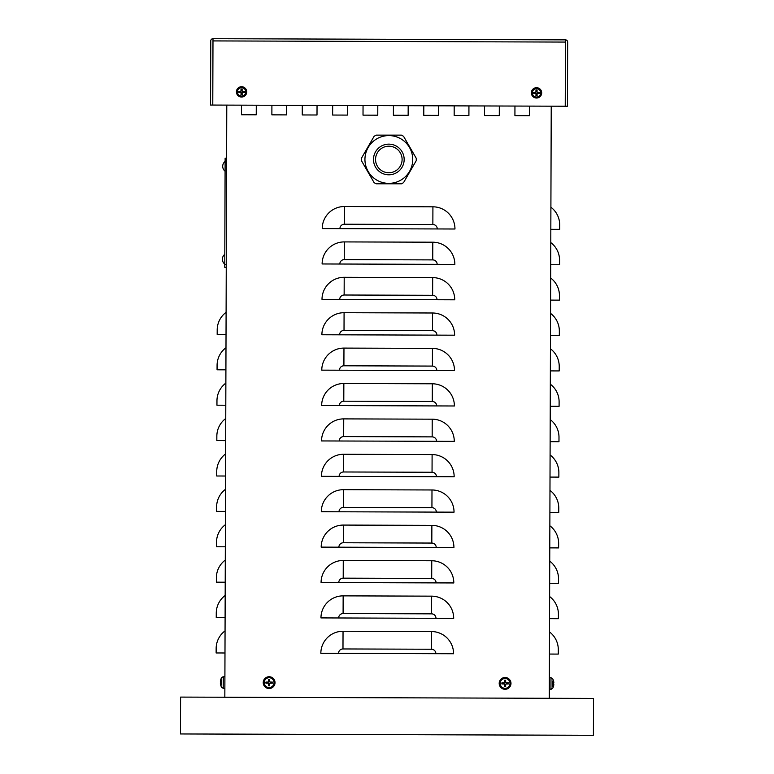 <?xml version="1.0" encoding="UTF-8"?>
<svg xmlns="http://www.w3.org/2000/svg" width="774" height="774" viewBox="0 0 774 774"><rect width="100%" height="100%" fill="white"/><g stroke="black" fill="none" stroke-linecap="round" stroke-linejoin="round"><path stroke-width="1.16" d="M317.04 105.409L317.001 114.997L302.257 114.949L302.286 105.361L302.257 114.949L317.001 114.997L317.04 105.409M438.558 105.806L438.529 115.394L423.775 115.345L423.813 105.757L423.775 115.345L438.529 115.394L438.558 105.806M529.697 106.106L529.668 115.694L514.923 115.645L514.952 106.057L514.923 115.645L529.668 115.694L529.697 106.106M408.179 105.709L408.15 115.297L393.395 115.249L393.434 105.661L393.395 115.249L408.15 115.297L408.179 105.709M286.661 105.312L286.622 114.891L271.877 114.842L271.906 105.254L271.877 114.842L286.622 114.891L286.661 105.312M347.42 105.506L347.391 115.094L332.636 115.045L332.675 105.457L332.636 115.045L347.391 115.094L347.42 105.506M468.938 105.903L468.909 115.49L454.164 115.442L454.193 105.854L454.164 115.442L468.909 115.49L468.938 105.903M499.317 106.009L499.288 115.597L484.543 115.549L484.572 105.961L484.543 115.549L499.288 115.597L499.317 106.009M377.799 105.603L377.77 115.191L363.016 115.142L363.054 105.554L363.016 115.142L377.77 115.191L377.799 105.603M256.281 105.206L256.242 114.794L241.498 114.745L241.527 105.158L241.498 114.745L256.242 114.794L256.281 105.206M550.894 207.2A22.117 22.117 0 0 1 559.689 224.924L559.679 229.346L550.827 229.317M550.778 242.591A22.117 22.117 0 0 1 559.573 260.316L559.563 264.747L550.711 264.718M550.662 277.992A22.117 22.117 0 0 1 559.457 295.716L559.438 300.138L550.595 300.109M550.546 313.383A22.117 22.117 0 0 1 559.341 331.108L559.321 335.529L550.478 335.5M550.43 348.774A22.117 22.117 0 0 1 559.225 366.499L559.205 370.93L550.362 370.901M550.314 384.175A22.117 22.117 0 0 1 559.109 401.899L559.089 406.321L550.246 406.292M550.198 419.566A22.117 22.117 0 0 1 558.992 437.291L558.973 441.712L550.13 441.683M550.082 454.957A22.117 22.117 0 0 1 558.876 472.691L558.857 477.113L550.014 477.084M549.966 490.358A22.117 22.117 0 0 1 558.76 508.083L558.741 512.504L549.898 512.475M549.85 525.749A22.117 22.117 0 0 1 558.644 543.474L558.625 547.905L549.782 547.876M549.734 561.14A22.117 22.117 0 0 1 558.528 578.875L558.509 583.296L549.666 583.267M549.617 596.541A22.117 22.117 0 0 1 558.412 614.266L558.393 618.687L549.55 618.658M549.501 631.932A22.117 22.117 0 0 1 558.296 649.657L558.277 654.088L549.434 654.059M226.027 334.436L217.175 334.407L217.194 329.985A22.117 22.117 0 0 1 226.105 312.319M225.911 369.837L217.059 369.808L217.078 365.376A22.117 22.117 0 0 1 225.989 347.71M225.795 405.228L216.943 405.199L216.962 400.777A22.117 22.117 0 0 1 225.873 383.101M225.679 440.619L216.826 440.59L216.846 436.168A22.117 22.117 0 0 1 225.747 418.502M225.563 476.02L216.71 475.991L216.73 471.56A22.117 22.117 0 0 1 225.631 453.893M225.447 511.411L216.594 511.382L216.614 506.96A22.117 22.117 0 0 1 225.515 489.284M225.331 546.802L216.478 546.773L216.497 542.351A22.117 22.117 0 0 1 225.398 524.685M225.215 582.203L216.362 582.174L216.381 577.743A22.117 22.117 0 0 1 225.282 560.076M225.099 617.594L216.246 617.565L216.265 613.143A22.117 22.117 0 0 1 225.166 595.467M224.982 652.985L216.13 652.956L216.149 648.535A22.117 22.117 0 0 1 225.05 630.868M322.236 228.572A22.117 22.117 0 0 1 344.43 206.523L432.918 206.813A22.117 22.117 0 0 1 454.967 229.007L322.236 228.572M226.782 105.109L224.837 697.229L549.288 698.293L551.233 106.173M322.119 263.963A22.117 22.117 0 0 1 344.314 241.914L432.801 242.204A22.117 22.117 0 0 1 454.851 264.398L322.119 263.963M322.003 299.354A22.117 22.117 0 0 1 344.198 277.305L432.685 277.605A22.117 22.117 0 0 1 454.735 299.799L322.003 299.354M321.887 334.755A22.117 22.117 0 0 1 344.082 312.706L432.569 312.996A22.117 22.117 0 0 1 454.619 335.19L321.887 334.755M321.771 370.146A22.117 22.117 0 0 1 343.966 348.097L432.453 348.387A22.117 22.117 0 0 1 454.502 370.582L321.771 370.146M321.655 405.537A22.117 22.117 0 0 1 343.849 383.498L432.337 383.788A22.117 22.117 0 0 1 454.386 405.982L321.655 405.537M321.539 440.938A22.117 22.117 0 0 1 343.733 418.889L432.221 419.179A22.117 22.117 0 0 1 454.27 441.373L321.539 440.938M321.423 476.329A22.117 22.117 0 0 1 343.617 454.28L432.105 454.57A22.117 22.117 0 0 1 454.154 476.765L321.423 476.329M321.307 511.72A22.117 22.117 0 0 1 343.501 489.681L431.989 489.971A22.117 22.117 0 0 1 454.038 512.165L321.307 511.72M321.191 547.121A22.117 22.117 0 0 1 343.385 525.072L431.873 525.362A22.117 22.117 0 0 1 453.922 547.557L321.191 547.121M321.075 582.512A22.117 22.117 0 0 1 343.269 560.463L431.757 560.753A22.117 22.117 0 0 1 453.806 582.948L321.075 582.512M320.958 617.913A22.117 22.117 0 0 1 343.153 595.864L431.64 596.154A22.117 22.117 0 0 1 453.69 618.349L320.958 617.913M320.842 653.304A22.117 22.117 0 0 1 343.037 631.255L431.524 631.545A22.117 22.117 0 0 1 453.574 653.74L320.842 653.304M229.917 697.248A2.216 2.216 0 0 0 229.994 697.248L180.594 697.093L180.468 733.955L593.406 735.3L593.532 698.429L549.288 698.283M269.081 697.374L229.994 697.248M180.594 697.093L180.468 733.955M226.608 158.206L225.128 158.196L224.779 264.379L224.77 267.33L226.25 267.34M212.995 38.7A2.216 2.216 0 0 0 210.77 40.906L210.557 105.061L212.773 105.061L212.985 40.916L212.773 105.061L567.458 106.231L567.661 42.077A2.216 2.216 0 0 0 565.455 39.861L565.243 106.222L565.455 42.077L212.985 40.916L212.995 38.7L565.455 39.861M220.987 681.923L220.387 681.488A9.578 9.54 -77.4 0 1 220.871 679.311A9.578 9.54 -77.4 0 0 220.387 681.488L220.377 681.904M220.377 683.036L220.377 683.452A9.578 9.54 -102.2 0 0 220.842 685.59L220.851 685.629A9.578 9.54 -102.2 0 1 220.377 683.452L220.987 683.016M220.861 683.036L220.871 681.904M221.674 679.901L221.654 685.048M224.866 688.386L223.222 688.318L223.26 676.64L221.683 677.569A9.588 9.588 0 0 0 220.88 679.262L220.996 679.562M553.226 684.11L553.836 684.545A9.578 9.54 102.6 0 1 553.342 686.722L553.342 686.722M553.362 680.404L553.362 680.404A9.578 9.54 77.8 0 1 553.845 682.581L553.236 683.016M553.352 682.997L553.352 684.129L553.371 683.007M552.549 686.132L552.559 680.994M553.216 686.47L553.352 686.693A9.578 9.54 102.6 0 0 553.836 684.545L553.362 684.09M553.836 682.997L553.845 682.581A9.578 9.54 77.8 0 0 553.381 680.443L553.236 680.656M549.356 677.647L550.991 677.714L550.953 689.402L552.539 688.463A9.588 9.588 0 0 0 553.342 686.77L553.352 686.644M239.601 91.467A2.012 2.012 0 0 0 239.601 92.3L238.76 92.454A8.843 0.774 -3 0 0 240.704 92.396L241.062 92.754A8.843 0.774 93 0 0 241.004 94.699L241.159 93.857A2.012 2.012 0 0 0 241.991 93.857L242.446 92.193L244.391 92.454A2.873 2.873 0 0 0 244.391 91.313A8.843 0.774 177 0 0 242.436 91.38L242.078 91.022A8.843 0.774 -87 0 0 242.146 89.068L241.991 89.919A2.012 2.012 0 0 0 241.159 89.919L240.695 91.574L238.76 91.313A2.873 2.873 0 0 0 238.76 92.454M241.991 93.857L242.146 94.699A8.843 0.774 -93 0 0 242.078 92.754L242.436 92.396A8.843 0.774 3 0 0 244.391 92.454M241.004 94.699A2.873 2.873 0 0 0 242.146 94.699M243.539 92.3A2.012 2.012 0 0 0 243.539 91.467L244.391 91.313M241.159 89.919L241.004 89.068A8.843 0.774 87 0 0 241.062 91.022L240.704 91.38A8.843 0.774 -177 0 0 238.76 91.313M242.146 89.068A2.873 2.873 0 0 0 241.004 89.068M241.575 87.704A4.189 4.189 0 0 1 245.194 93.983A4.189 4.189 0 0 1 237.947 93.983A4.189 4.189 0 0 1 241.575 87.704M246.732 91.883A5.166 5.166 0 0 1 238.992 96.353A5.166 5.166 0 0 1 238.992 87.414A5.166 5.166 0 0 1 246.732 91.883A5.118 5.118 0 0 0 241.575 86.765A5.118 5.118 0 0 0 236.457 91.883A5.118 5.118 0 0 0 241.575 97.002A5.118 5.118 0 0 0 246.693 91.883M239.601 92.3L241.265 92.764L241.159 93.857M243.539 91.467L241.885 91.013L241.991 89.919M534.563 92.435A2.012 2.012 0 0 0 534.563 93.277L533.712 93.422A8.843 0.774 -3 0 0 535.656 93.364L536.024 93.722A8.843 0.774 93 0 0 535.956 95.676L536.111 94.825A2.012 2.012 0 0 0 536.943 94.825L537.408 93.17L539.343 93.422A2.873 2.873 0 0 0 539.343 92.29A8.843 0.774 177 0 0 537.398 92.348L537.03 91.99A8.843 0.774 -87 0 0 537.098 90.036L536.943 90.887A2.012 2.012 0 0 0 536.111 90.887L535.647 92.541L533.712 92.29A2.873 2.873 0 0 0 533.712 93.422M536.943 94.825L537.098 95.676A8.843 0.774 -93 0 0 537.03 93.722L537.398 93.364A8.843 0.774 3 0 0 539.343 93.422M535.956 95.676A2.873 2.873 0 0 0 537.098 95.676M538.491 93.277A2.012 2.012 0 0 0 538.491 92.435L539.343 92.29M536.111 90.887L535.956 90.036A8.843 0.774 87 0 0 536.024 91.99L535.656 92.348A8.843 0.774 -177 0 0 533.712 92.29M537.098 90.036A2.873 2.873 0 0 0 535.956 90.036M536.527 88.671A4.189 4.189 0 0 1 540.155 94.95A4.189 4.189 0 0 1 532.899 94.95A4.189 4.189 0 0 1 536.527 88.671M541.694 92.861A5.166 5.166 0 0 1 533.944 97.331A5.166 5.166 0 0 1 533.944 88.381A5.166 5.166 0 0 1 541.694 92.861M534.563 93.277L536.218 93.731L536.111 94.825M538.491 92.435L536.837 91.98L536.943 90.887M503.11 683.036A2.012 2.012 0 0 0 503.11 683.781L501.929 683.964A9.578 0.832 -1.1 0 0 504.106 683.964L504.522 684.39A9.578 0.832 91.1 0 0 504.522 686.567L504.716 685.387A2.012 2.012 0 0 0 505.461 685.387L506.08 683.713L508.247 683.964A3.212 3.212 0 0 0 508.247 682.842A9.578 0.832 178.9 0 0 506.07 682.842L505.654 682.426A9.578 0.832 -88.9 0 0 505.654 680.249L505.461 681.43A2.012 2.012 0 0 0 504.716 681.43L504.106 683.094L501.929 682.842A3.212 3.212 0 0 0 501.929 683.964M505.461 685.387L505.654 686.567A9.578 0.832 -91.1 0 0 505.654 684.39L506.07 683.964A9.578 0.832 1.1 0 0 508.247 683.964M504.522 686.567A3.212 3.212 0 0 0 505.654 686.567M507.067 683.781A2.012 2.012 0 0 0 507.067 683.036L508.247 682.842M504.716 681.43L504.522 680.249A9.578 0.832 88.9 0 0 504.522 682.426L504.106 682.842A9.578 0.832 -178.9 0 0 501.929 682.842M505.654 680.249A3.212 3.212 0 0 0 504.522 680.249M505.093 678.498A4.905 4.905 0 0 1 509.34 685.861A4.905 4.905 0 0 1 500.836 685.861A4.905 4.905 0 0 1 505.093 678.498M510.985 683.403A5.902 5.902 0 0 1 502.142 688.512A5.902 5.902 0 0 1 502.142 678.295A5.902 5.902 0 0 1 510.985 683.403M503.11 683.781L504.106 683.713L504.716 685.387M507.067 683.036L505.403 682.416L505.461 681.43M267.146 682.252A2.012 2.012 0 0 0 267.146 682.997L265.966 683.19A9.578 0.832 -1.1 0 0 268.143 683.19L268.559 683.616A9.578 0.832 91.1 0 0 268.568 685.793L268.752 684.603A2.012 2.012 0 0 0 269.497 684.603L270.116 682.939L272.284 683.19A3.212 3.212 0 0 0 272.284 682.068A9.578 0.832 178.9 0 0 270.107 682.068L269.691 681.642A9.578 0.832 -88.9 0 0 269.691 679.466L269.497 680.646A2.012 2.012 0 0 0 268.752 680.646L268.143 682.32L265.966 682.068A3.212 3.212 0 0 0 265.966 683.19M269.497 684.603L269.691 685.793A9.578 0.832 -91.1 0 0 269.691 683.616L270.107 683.19A9.578 0.832 1.1 0 0 272.284 683.19M268.568 685.793A3.212 3.212 0 0 0 269.691 685.793M271.103 682.997A2.012 2.012 0 0 0 271.103 682.252L272.284 682.068M268.752 680.646L268.568 679.466A9.578 0.832 88.9 0 0 268.559 681.642L268.143 682.068A9.578 0.832 -178.9 0 0 265.966 682.068M269.691 679.466A3.212 3.212 0 0 0 268.568 679.466M269.129 677.724A4.905 4.905 0 0 1 273.377 685.087A4.905 4.905 0 0 1 264.872 685.087A4.905 4.905 0 0 1 269.129 677.724M275.022 682.629A5.902 5.902 0 0 1 266.179 687.738A5.902 5.902 0 0 1 266.179 677.521A5.902 5.902 0 0 1 275.022 682.629M267.146 682.997L268.143 682.939L268.752 684.603M271.103 682.252L270.116 682.32L269.497 680.646M361.429 160.673A27.429 27.429 0 0 1 361.429 158.273L374.084 136.34A27.429 27.429 0 0 1 376.164 135.14L401.493 135.14A27.429 27.429 0 0 1 403.573 136.34L416.238 158.273A27.429 27.429 0 0 1 416.238 160.673L403.573 182.606A27.429 27.429 0 0 1 401.493 183.806L376.164 183.806A27.429 27.429 0 0 1 374.084 182.606L361.429 160.673M375.554 159.473A13.274 13.274 0 0 1 388.829 146.199A13.274 13.274 0 0 1 402.103 159.473A13.274 13.274 0 0 1 388.829 172.747A13.274 13.274 0 0 1 375.554 159.473M409.523 171.422A23.888 23.888 0 0 0 388.829 135.585A23.888 23.888 0 0 0 368.143 147.524A23.888 23.888 0 0 0 388.829 183.361A23.888 23.888 0 0 0 409.523 171.422A23.888 23.888 0 0 1 388.829 183.361A23.888 23.888 0 0 0 409.523 171.422A23.888 23.888 0 0 0 388.829 135.585A23.888 23.888 0 0 0 368.143 147.524M344.43 206.523L344.372 224.218A4.421 4.421 0 0 0 339.931 228.63M344.314 241.914L344.256 259.609A4.421 4.421 0 0 0 339.815 264.021M344.198 277.305L344.14 295.01A4.421 4.421 0 0 0 339.699 299.412M344.082 312.706L344.024 330.401A4.421 4.421 0 0 0 339.583 334.813M343.966 348.097L343.908 365.792A4.421 4.421 0 0 0 339.467 370.204M343.849 383.498L343.791 401.193A4.421 4.421 0 0 0 339.351 405.595M343.733 418.889L343.675 436.584A4.421 4.421 0 0 0 339.235 440.996M343.617 454.28L343.559 471.976A4.421 4.421 0 0 0 339.118 476.387M343.501 489.681L343.443 507.376A4.421 4.421 0 0 0 339.002 511.788M343.385 525.072L343.327 542.768A4.421 4.421 0 0 0 338.886 547.179M343.269 560.463L343.211 578.159A4.421 4.421 0 0 0 338.77 582.57M343.153 595.864L343.095 613.559A4.421 4.421 0 0 0 338.654 617.971M344.372 224.218L432.859 224.508A4.421 4.421 0 0 1 437.271 228.949M432.859 224.508L432.918 206.813M344.256 259.609L432.743 259.9A4.421 4.421 0 0 1 437.155 264.34M432.743 259.9L432.801 242.204M344.14 295.01L432.627 295.3A4.421 4.421 0 0 1 437.039 299.741M432.627 295.3L432.685 277.605M344.024 330.401L432.511 330.692A4.421 4.421 0 0 1 436.923 335.132M432.511 330.692L432.569 312.996M343.908 365.792L432.395 366.083A4.421 4.421 0 0 1 436.807 370.523M432.395 366.083L432.453 348.387M343.791 401.193L432.279 401.483A4.421 4.421 0 0 1 436.691 405.924M432.279 401.483L432.337 383.788M343.675 436.584L432.163 436.875A4.421 4.421 0 0 1 436.575 441.315M432.163 436.875L432.221 419.179M343.559 471.976L432.047 472.266A4.421 4.421 0 0 1 436.459 476.707M432.047 472.266L432.105 454.57M343.443 507.376L431.931 507.667A4.421 4.421 0 0 1 436.343 512.107M431.931 507.667L431.989 489.971M343.327 542.768L431.815 543.058A4.421 4.421 0 0 1 436.226 547.499M431.815 543.058L431.873 525.362M343.211 578.159L431.699 578.449A4.421 4.421 0 0 1 436.101 582.89M431.699 578.449L431.757 560.753M343.095 613.559L431.582 613.85A4.421 4.421 0 0 1 435.985 618.291M431.582 613.85L431.64 596.154M343.037 631.255L342.979 648.951A4.421 4.421 0 0 0 338.538 653.362M342.979 648.951L431.466 649.241A4.421 4.421 0 0 1 435.868 653.682M431.466 649.241L431.524 631.545M226.598 161.156L225.118 161.147M226.26 264.389L224.779 264.379M239.06 92.435A2.574 2.574 0 0 1 239.06 91.342M242.117 94.399A2.574 2.574 0 0 1 241.033 94.399M244.091 91.342A2.574 2.574 0 0 1 244.091 92.435M241.033 89.368A2.574 2.574 0 0 1 242.117 89.368M534.012 93.402A2.574 2.574 0 0 1 534.012 92.309M537.069 95.376A2.574 2.574 0 0 1 535.985 95.376M539.043 92.309A2.574 2.574 0 0 1 539.043 93.402M535.985 90.335A2.574 2.574 0 0 1 537.069 90.335M536.527 87.743A5.118 5.118 0 0 0 531.409 92.861A5.118 5.118 0 0 0 536.527 97.969A5.118 5.118 0 0 0 541.645 92.861A5.118 5.118 0 0 0 536.527 87.743M502.229 683.955A2.912 2.912 0 0 1 502.229 682.861M505.635 686.257A2.912 2.912 0 0 1 504.542 686.257M507.947 682.861A2.912 2.912 0 0 1 507.947 683.955M504.542 680.549A2.912 2.912 0 0 1 505.635 680.549M505.093 677.56A5.844 5.844 0 0 0 499.249 683.403A5.844 5.844 0 0 0 505.093 689.247A5.844 5.844 0 0 0 510.927 683.403A5.844 5.844 0 0 0 505.093 677.56M266.266 683.171A2.912 2.912 0 0 1 266.266 682.078M269.671 685.483A2.912 2.912 0 0 1 268.578 685.483M271.984 682.078A2.912 2.912 0 0 1 271.984 683.171M268.578 679.775A2.912 2.912 0 0 1 269.671 679.775M269.129 676.786A5.844 5.844 0 0 0 263.286 682.629A5.844 5.844 0 0 0 269.129 688.473A5.844 5.844 0 0 0 274.973 682.629A5.844 5.844 0 0 0 269.129 676.786M388.829 144.138A15.335 15.335 0 0 0 373.494 159.473A15.335 15.335 0 0 0 388.829 174.808A15.335 15.335 0 0 0 404.163 159.473A15.335 15.335 0 0 0 388.829 144.138M223.222 688.318L221.645 687.38A9.588 9.588 0 0 1 220.851 685.677L220.977 685.377M223.26 676.64L221.683 677.569L224.905 676.582M550.991 677.714L552.568 678.653A9.588 9.588 0 0 1 553.362 680.356L553.371 680.481M550.953 689.402L552.539 688.463L549.317 689.45M225.118 161.408A6.202 6.202 0 0 0 225.089 171.209A6.202 6.202 0 0 1 225.118 161.408M224.818 254.317A6.202 6.202 0 0 0 224.779 264.127A6.202 6.202 0 0 1 224.818 254.317"/></g></svg>
